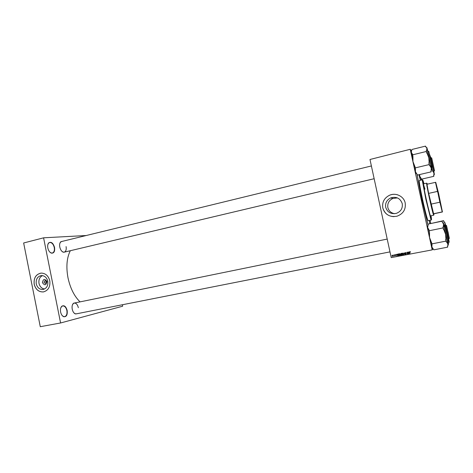 <?xml version="1.0" encoding="UTF-8"?>
<svg xmlns="http://www.w3.org/2000/svg" width="473" height="473" viewBox="0 0 473 473"><rect width="100%" height="100%" fill="white"/><g stroke="black" fill="none" stroke-linecap="round" stroke-linejoin="round"><path stroke-width="0.71" d="M67.166 310.454C67.609 314.894 66.462 316.975 63.731 316.709C62.217 316.035 61.177 314.48 60.615 312.044C60.183 309.46 60.579 307.527 61.792 306.244C64.145 304.943 65.936 306.344 67.166 310.454M62.229 315.597L63.565 316.543L64.7 316.65C66.61 315.905 67.332 313.865 66.87 310.519C66.06 307.385 64.671 305.854 62.714 305.925L61.697 306.463L60.798 307.858M54.555 247.456C55.01 251.47 53.963 253.362 51.415 253.132C49.671 252.416 48.471 250.702 47.814 247.982C47.424 245.706 47.732 243.997 48.749 242.844C51.232 241.466 53.165 243.004 54.555 247.456M49.848 252.097L51.232 252.972L52.373 253.025C54.076 252.346 54.708 250.501 54.265 247.503C53.331 244.074 51.794 242.407 49.647 242.501L48.666 243.069L47.868 244.47M47.004 281.595C46.171 285.432 44.639 285.769 42.422 282.606C43.244 278.774 44.775 278.437 47.004 281.595M43.954 282.298L45.337 283.481L46.366 281.76L45 280.578L43.954 282.298M36.25 283.812C37.332 287.69 39.578 289.577 42.996 289.47C46.65 288.465 48.24 285.727 47.779 281.258C46.774 277.562 44.651 275.664 41.405 275.564C37.527 276.392 35.806 279.135 36.25 283.812M42.404 275.599C39.637 277.137 38.502 279.726 38.993 283.368C39.815 286.626 41.654 288.506 44.503 289.009M34.18 284.267C35.658 289.565 38.727 292.113 43.398 291.918C48.287 290.517 50.416 286.815 49.783 280.808C48.441 275.848 45.597 273.276 41.246 273.098C35.936 274.169 33.577 277.888 34.18 284.267M40.696 273.152C35.753 274.535 33.595 278.236 34.227 284.255C35.706 289.559 38.78 292.107 43.451 291.906L43.622 291.876M385.702 207.304C387.411 212.342 390.964 214.358 396.362 213.358C400.862 211.573 402.825 208.333 402.245 203.65C400.282 198.258 396.463 196.336 390.781 197.885C386.796 199.878 385.099 203.018 385.702 207.304M397.486 197.921L392.886 198.447C388.972 200.351 387.292 203.39 387.842 207.552C388.782 210.952 391.035 212.998 394.594 213.701M397.982 194.941C395.121 194.001 392.294 194.107 389.498 195.272C384.218 198.01 381.989 202.231 382.799 207.943C385.052 214.677 389.799 217.432 397.03 216.202C403.25 213.837 405.97 209.438 405.195 202.994C403.93 196.301 395.771 192.34 389.486 195.272C384.206 198.01 381.977 202.231 382.793 207.943C384.401 213.429 388.132 216.327 394.009 216.646M65.274 251.914L63.37 252.257C61.644 251.547 60.449 249.815 59.787 247.06C59.379 244.73 59.687 242.992 60.71 241.851L62.554 241.289M61.898 251.311L63.193 252.103L64.263 252.15C65.936 251.476 66.545 249.62 66.09 246.593M77.294 313.664L75.361 313.93C73.853 313.262 72.812 311.683 72.233 309.2C71.801 306.569 72.186 304.618 73.386 303.347L75.272 302.85M73.948 312.907L75.195 313.77L76.271 313.865L389.977 251.878M429.259 220.465L429.845 223.735M428.1 225.385L421.975 199.813L416.932 174.058M70.311 250.72C66.77 257.826 65.995 266.843 67.982 277.769C70.241 288.169 74.255 296.204 80.038 301.875M369.987 159.484L410.239 149.297L369.987 159.484L391.218 257.614L432.21 249.886L433.085 248.703M432.21 249.886L391.218 257.614M420.787 177.86L421.272 180.065M430.063 220.294L430.773 223.54M410.239 149.297L411.486 151.047M393.808 254.841L394.044 256.076L393.595 256.183L393.808 254.841M398.361 253.948L398.881 253.847L398.952 255.603L398.29 255.71L397.758 255.113L398.361 253.948M399.726 253.658L400.483 254.273L400.412 255.077L399.851 255.444L399.177 254.793L399.726 253.658M402.635 253.09L403.398 253.705L403.321 254.509L402.765 254.876L402.085 254.226L402.635 253.09M405.456 252.535L406.124 253.008L405.562 252.73L405.19 253.096L406.094 253.765L405.598 254.326L405.077 253.877L405.917 253.812L405.012 253.144L405.456 252.535M410.546 251.932L409.961 252.198L409.825 253.487L409.772 252.192L410.103 251.63L410.546 251.932M410.274 149.515L432.151 249.649M409.352 251.796L408.879 253.67L408.264 252.008L408.607 252.428L409.234 252.304L409.352 251.796M407.897 252.079L408.152 253.812L407.141 252.499L407.022 254.031L406.951 252.269L407.968 253.575L407.897 252.079M404.031 252.836L404.906 254.444L404.173 253.067L403.635 254.693L404.031 252.836M401.086 253.416L401.784 253.28L401.861 255.036L400.838 254.805L401.086 253.416M397.35 254.149L396.882 256.005L396.273 254.356L397.231 254.651L397.35 254.149M395.635 254.894L394.943 254.953L395.588 255.432L395.286 255.858L394.795 255.562L395.375 255.402L394.766 255L395.209 254.551L395.463 254.977M392.294 255.113L392.832 255.521L392.359 256.425L391.898 255.982L392.294 255.113M23.65 242.98L43.711 237.801L23.65 242.98L40.282 326.707L60.71 322.947L122.661 306.202L122.454 304.736M60.71 322.947L40.282 326.707M43.711 237.801L86.181 235.524M43.622 238.014L60.544 322.775M61.549 241.537L60.621 242.07L59.864 243.359M78.352 307.71C77.537 304.547 76.171 302.998 74.255 303.063L73.291 303.565L72.446 304.843M418.942 174.72L420.408 180.266M408.95 253.611L408.353 251.991M409.411 251.784L409.234 252.304M408.974 253.457L409.251 252.47L408.678 252.623L408.974 253.457L409.18 252.523L408.678 252.623M410.434 251.943L410.132 251.831M409.896 253.427L409.772 252.192M409.843 252.139L409.967 251.677M408.033 253.794L407.141 252.499M407.099 253.971L407.028 252.251M407.974 252.068L407.968 253.575M405.917 252.765L405.485 252.742M405.781 254.255L405.083 253.918M405.887 253.617L405.012 253.144M405.089 253.09L405.249 252.612M404.799 254.421L404.173 253.067M403.711 254.634L404.102 252.824M403.15 254.728L402.854 254.864M402.937 254.811L402.085 254.226M402.168 254.172L402.446 253.161M403.026 254.563L403.292 253.676L402.553 253.327M403.15 254.403L403.215 253.735L402.665 253.292L402.275 254.208L402.754 254.675L403.227 254.35M401.855 254.994L401.163 255.142M401.246 255.083L400.838 254.805M400.921 254.746L400.986 254.344M401.069 254.285L400.696 254.042M400.779 253.989L400.95 253.463M401.175 253.575L400.879 254.013L401.636 254.113L401.689 253.463L401.051 253.652M401.666 254.864L401.642 254.32L401.015 254.764L401.748 254.811L401.725 254.261L401.163 254.433M401.636 254.113L401.612 253.522L401.092 253.629M400.028 255.373L399.177 254.793M399.265 254.734L399.549 253.723M400.111 255.136L400.389 254.249L399.655 253.895M400.241 254.971L400.3 254.303L399.756 253.859L399.366 254.776L399.845 255.243L400.324 254.912M396.965 255.946L396.374 254.338M397.426 254.131L397.231 254.651M396.977 255.792L397.267 254.811L396.681 254.965L396.977 255.792L397.178 254.87L396.681 254.965M398.952 255.562L398.29 255.71M398.378 255.651L397.758 255.113M397.846 255.053L398.106 254.036M398.556 254.078L397.941 255.089L398.763 255.432L398.792 254.031L398.207 254.214M398.763 255.432L398.473 254.131M395.558 254.917L395.138 254.716M395.375 255.798L394.89 255.532M395.463 255.343L394.908 255.207M394.854 254.941L394.979 254.604M393.713 255.917L393.903 254.823M392.525 256.354L391.898 255.982M391.993 255.923L392.2 255.142M392.537 256.189L392.75 255.515L392.3 255.272M392.407 256.26L392.365 255.26L392.082 255.946L392.407 256.26M423.737 183.826L423.4 183.181C423.211 184.127 424.175 189.555 426.303 199.458C428.639 209.935 430.123 215.635 430.743 216.563L430.779 215.836M430.566 216.303L430.542 215.889M424.003 183.766C422.963 180.036 422.513 179.084 422.655 180.917L426.149 199.381L431.021 218.928C431.66 220.655 431.672 219.602 431.045 215.783M431.323 219.649L431.252 220.046L430.82 219.2L425.889 199.429L422.365 180.751L422.401 179.805L422.625 180.136M422.401 179.805L419.303 180.52C419.013 181.656 420.142 188.195 422.696 200.132C425.517 212.755 427.332 219.614 428.142 220.696L431.252 220.046M420.373 180.272L418.895 174.732M416.997 174.094L422.011 199.831L428.136 225.314M423.37 183.956L424.967 189.188M429.803 223.741L429.224 220.471M423.495 183.879L423.341 183.489M432.896 163.871L434.273 169.742L432.896 163.871M416.163 173.597L415.448 171.723L415.4 167.856L429.236 164.569L431.216 168.01L431.128 171.87L430.885 170.924M431.128 171.87L417.505 175.057L415.448 171.723L412.959 161.595L412.929 156.557L412.474 154.133L411.226 152.389L411.912 149.48L425.481 146.122L426.942 148.522L426.871 147.594L427.894 151.407M428.845 151.727L431.819 165.278L428.845 151.727M428.568 151.242L427.704 151.455L430.909 166.005L431.79 165.822L428.568 151.242L431.79 165.822M412.557 154.848L426.368 151.472L428.834 157.769L429.236 164.569M431.116 165.982L431.654 168.808C431.879 170.097 431.849 170.274 431.571 169.334L426.942 148.522L426.368 151.472M425.676 146.867L425.481 146.122M415.4 167.856L412.959 161.595L411.321 151.484M426.25 150.757L426.747 153.193M428.863 162.842L429.49 165.544M430.075 157.952L431.607 164.474L430.075 157.952M433.788 171.037L434.391 174.561L433.918 172.893L433.818 176.323L433.605 175.483M434.439 170.404L431.772 158.224L434.439 170.404M433.623 171.055L434.415 170.889L431.518 157.799L430.743 157.988L433.623 171.055M420.373 177.44C420.426 178.238 420.213 177.818 419.734 176.193L421.555 179.161L433.818 176.323M432.381 170.706L433.918 172.893L431.802 163.747L431.825 168.293L432.381 170.706L431.825 168.293M419.309 174.632L419.734 176.193L419.693 174.543M431.24 161.985L430.004 156.344M429.555 154.405L430.897 157.952M448.02 231.782L449.096 237.369L448.02 231.782M446.944 233.597L445.489 227.791L448.108 239.77L446.944 233.597M432.452 248.307L431.914 247.072L432.009 243.861L446.015 241.094L447.866 243.95L447.629 247.16L447.476 246.273M447.629 247.16L433.842 249.839L431.914 247.072L429.543 237.517L429.519 232.485L429.017 229.866L427.657 227.596L428.213 224.072L441.948 221.216L443.562 224.32L443.349 222.742L444.407 226.626M445.347 226.939L448.339 240.597L445.347 226.939M445.087 226.484L448.286 241.124L445.081 226.484L444.212 226.668L447.417 241.289M429.141 230.759L443.124 227.903L445.613 234.289L446.015 241.094M447.606 241.254L448.032 243.477C448.363 245.316 448.369 245.694 448.049 244.618L443.562 224.32L443.124 227.903M442.154 222.008L441.948 221.216M447.819 245.434L448.026 244.653M432.009 243.861L429.543 237.517L427.657 227.596C427.456 226.112 427.491 225.668 427.763 226.265M442.965 227.01L443.503 229.636M445.631 239.362L446.228 241.904M448.605 238.646L449.226 242.2L448.865 241.041L448.505 243.152M449.285 238.049L446.595 225.792L449.285 238.049M446.358 225.379L449.238 238.522L446.358 225.379L445.572 225.544L448.457 238.67M448.132 244.044L448.646 243.944M448.28 239.971L448.865 241.041L447.08 234.129M446.287 230.576L445.004 223.427L444.608 226.585M431.222 223.445L443.538 220.655L445.004 223.427L444.839 222.481L445.732 225.509M443.68 221.429L443.538 220.655M444.472 225.84L444.626 226.579M441.486 208.055C441.274 208.475 436.159 185.185 436.733 186.403L441.486 208.055M427.32 184.168L426.983 183.347L426.948 184.092L428.508 192.724L433.901 214.937L433.859 213.808L442.444 211.969L438.53 193.167L435.734 182.294L439.713 201.468L442.444 211.969M433.747 215.162L433.386 214.517C432.074 210.917 426.977 187.746 426.658 183.926L426.693 183.175M433.434 213.772L433.859 213.808M428.508 192.724L431.151 204.797M442.231 211.922L439.713 201.468M433.7 213.725L441.971 211.969M427.237 184.186L435.734 182.294M431.252 204.082L439.63 202.261M437.667 192.144L435.467 182.312M428.893 193.327L437.259 191.459M441.445 207.511L436.904 186.906M428.775 151.384L431.896 165.621L428.775 151.384M434.51 170.712L431.701 157.923L434.51 170.712M445.27 226.602L448.416 240.94L445.27 226.602M449.35 238.357L446.524 225.485L449.35 238.357M43.362 289.405L42.996 289.47M66.38 315.816L65.93 315.905M392.886 198.447L390.781 197.885M431.571 169.334L431.228 169.819M64.263 252.15L374.149 178.717M60.875 241.697L371.388 165.958M434.415 170.889L431.518 157.799M434.249 174.153L433.871 174.691M387.21 239.078L73.569 303.199M448.286 241.124L447.411 241.295M449.238 238.522L448.451 238.676M444.839 222.481L444.49 222.275M433.711 215.215L430.412 215.913M426.658 183.157L423.365 183.908M435.781 182.608L435.485 182.442"/></g></svg>
